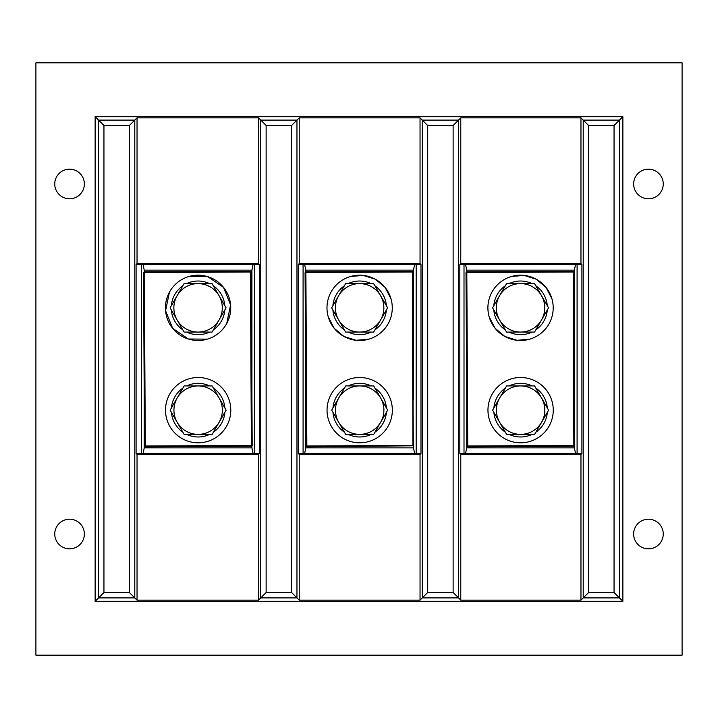<?xml version="1.0" encoding="UTF-8"?>
<svg xmlns="http://www.w3.org/2000/svg" width="718" height="718" viewBox="0 0 718 718"><rect width="100%" height="100%" fill="white"/><g stroke="black" fill="none" stroke-linecap="round" stroke-linejoin="round"><path stroke-width="1.08" d="M35.9 655.175L682.1 655.175L682.1 62.825L35.9 62.825L35.9 655.175M633.635 534.012A14.809 14.809 0 0 0 648.444 548.821A14.809 14.809 0 0 0 663.252 534.012A14.809 14.809 0 0 0 648.444 519.204A14.809 14.809 0 0 0 633.635 534.012M84.365 534.012A14.809 14.809 0 0 0 69.556 519.204A14.809 14.809 0 0 0 54.747 534.012A14.809 14.809 0 0 0 69.556 548.821A14.809 14.809 0 0 0 84.365 534.012M84.365 183.987A14.809 14.809 0 0 0 69.556 169.179A14.809 14.809 0 0 0 54.747 183.987A14.809 14.809 0 0 0 69.556 198.796A14.809 14.809 0 0 0 84.365 183.987M633.635 183.987A14.809 14.809 0 0 0 648.444 198.796A14.809 14.809 0 0 0 663.252 183.987A14.809 14.809 0 0 0 648.444 169.179A14.809 14.809 0 0 0 633.635 183.987M129.402 592.512L129.402 125.488L134.787 120.103L134.787 597.897L129.402 592.512L103.948 592.512L98.563 597.897L98.563 120.103L134.787 120.103L137.039 117.851L137.039 263.587L136.097 264.529L136.097 453.471L259.431 453.471L258.489 454.413L137.039 454.413L136.097 453.471M258.489 454.413L258.489 600.149L137.039 600.149L134.787 597.897L98.563 597.897L95.135 601.325L95.135 116.675L103.948 125.488L103.948 592.512M137.039 600.149L137.039 454.413M171.351 305.68A26.817 26.817 0 0 1 182.839 285.773M186.59 283.61A26.817 26.817 0 0 1 209.575 283.61M213.318 285.773A26.817 26.817 0 0 1 224.815 305.68M224.815 310.005A26.817 26.817 0 0 1 213.318 329.912M209.575 332.075A26.817 26.817 0 0 1 186.59 332.075M182.839 329.912A26.817 26.817 0 0 1 171.351 310.005M169.43 292.19A32.642 32.642 0 0 1 213.731 279.194A32.642 32.642 0 0 1 226.735 323.495A32.642 32.642 0 0 1 182.435 336.491A32.642 32.642 0 0 1 169.43 292.19L165.571 310.768L172.688 328.359L188.385 339.013L207.367 339.138M188.798 276.547L207.78 276.672L223.477 287.326L230.595 304.917L226.735 323.495M226.062 307.842L212.07 283.61L184.095 283.61L176.808 296.22A24.224 24.224 0 0 1 209.692 286.59A24.224 24.224 0 0 1 219.34 319.456L226.062 307.842M212.07 332.075L219.358 319.465A24.224 24.224 0 0 1 186.474 329.095A24.224 24.224 0 0 1 176.825 296.229L170.103 307.842L184.095 332.075L212.07 332.075M137.039 263.587L258.489 263.587L259.431 264.529L136.097 264.529M254.621 453.471L254.621 264.529M259.431 264.529L259.431 453.471M258.489 263.587L258.489 117.851L137.039 117.851M253.032 453.336L251.928 447.852L144.228 447.852L144.228 399.531M251.928 447.852L251.928 445.663M251.928 399.244L251.928 270.147L144.228 270.147L144.228 271.898M143.133 264.664L144.228 270.147M253.032 264.664L251.928 270.147M144.228 447.852L143.133 453.336M141.536 264.529L141.536 453.471M250.429 272.014L144.345 272.598L145.296 445.986L251.381 445.411L250.429 272.014L251.237 272.005L252.189 445.402L251.381 446.219L145.296 446.793L144.489 445.995L143.537 272.598L144.345 271.79L250.833 271.61M226.125 410.157L212.133 385.925L184.149 385.925L170.157 410.157L184.149 434.39L212.133 434.39L226.125 410.157M176.888 398.544A24.224 24.224 0 0 1 209.755 388.905A24.224 24.224 0 0 1 219.394 421.771A24.224 24.224 0 0 1 186.527 431.41A24.224 24.224 0 0 1 176.888 398.544M171.414 407.995A26.817 26.817 0 0 1 182.902 388.088M186.653 385.925A26.817 26.817 0 0 1 209.638 385.925M213.381 388.088A26.817 26.817 0 0 1 224.878 407.995M224.878 412.32A26.817 26.817 0 0 1 213.381 432.227M209.638 434.39A26.817 26.817 0 0 1 186.653 434.39M182.902 432.227A26.817 26.817 0 0 1 171.414 412.32M169.493 394.505A32.642 32.642 0 0 1 213.793 381.509A32.642 32.642 0 0 1 226.789 425.81A32.642 32.642 0 0 1 182.489 438.806A32.642 32.642 0 0 1 169.493 394.505M258.489 600.149L266.136 592.512L266.136 125.488L260.751 120.103L296.965 120.103L299.226 117.851L299.226 263.587L298.284 264.529L298.284 453.471L420.981 453.471L420.039 454.413L299.226 454.413L298.284 453.471M266.136 125.488L291.58 125.488L296.965 120.103L296.965 597.897L299.226 600.149L299.226 454.413M258.489 117.851L260.751 120.103L260.751 597.897L296.965 597.897L291.58 592.512L291.58 125.488M332.901 305.68A26.817 26.817 0 0 1 344.389 285.773M348.14 283.61A26.817 26.817 0 0 1 371.125 283.61M374.868 285.773A26.817 26.817 0 0 1 386.365 305.68M386.365 310.005A26.817 26.817 0 0 1 374.868 329.912M371.125 332.075A26.817 26.817 0 0 1 348.14 332.075M344.389 329.912A26.817 26.817 0 0 1 332.901 310.005M330.98 292.19A32.642 32.642 0 0 1 375.281 279.194A32.642 32.642 0 0 1 388.276 323.495A32.642 32.642 0 0 1 343.976 336.491A32.642 32.642 0 0 1 330.98 292.19M350.339 276.547L363.075 275.38L375.281 279.194L385.081 287.397L390.987 298.751M368.917 339.138L356.182 340.305L343.976 336.491L334.175 328.288L328.279 316.934M387.612 307.842L373.62 283.61L345.636 283.61L338.357 296.22A24.224 24.224 0 0 1 371.242 286.59A24.224 24.224 0 0 1 380.89 319.456L387.612 307.842M373.62 332.075L380.899 319.465A24.224 24.224 0 0 1 348.015 329.095A24.224 24.224 0 0 1 338.375 296.229L331.653 307.842L345.636 332.075L373.62 332.075M420.039 454.413L420.039 600.149L299.226 600.149M299.226 263.587L420.039 263.587L420.981 264.529L298.284 264.529M416.171 453.471L416.171 264.529M420.981 264.529L420.981 453.471M420.039 263.587L420.039 117.851L299.226 117.851M414.573 453.336L413.478 447.852L305.778 447.852L305.778 399.531M413.478 447.852L413.478 445.663M413.478 399.244L413.478 270.147L305.778 270.147L305.778 271.898M304.683 264.664L305.778 270.147M414.573 264.664L413.478 270.147M305.778 447.852L304.683 453.336M303.086 264.529L303.086 453.471M411.979 272.014L305.895 272.598L306.846 445.986L412.922 445.411L412.374 271.61L413.335 445.806L306.846 446.793L306.039 445.995L305.087 272.598L305.886 271.79L412.374 271.61M387.666 410.157L373.683 385.925L345.699 385.925L331.707 410.157L345.699 434.39L373.683 434.39L387.666 410.157M338.438 398.544A24.224 24.224 0 0 1 371.305 388.905A24.224 24.224 0 0 1 380.944 421.771A24.224 24.224 0 0 1 348.077 431.41A24.224 24.224 0 0 1 338.438 398.544M332.955 407.995A26.817 26.817 0 0 1 344.452 388.088M348.194 385.925A26.817 26.817 0 0 1 371.179 385.925M374.931 388.088A26.817 26.817 0 0 1 386.419 407.995M386.419 412.32A26.817 26.817 0 0 1 374.931 432.227M371.179 434.39A26.817 26.817 0 0 1 348.194 434.39M344.452 432.227A26.817 26.817 0 0 1 332.955 412.32M331.043 394.505A32.642 32.642 0 0 1 375.343 381.509A32.642 32.642 0 0 1 388.339 425.81A32.642 32.642 0 0 1 344.039 438.806A32.642 32.642 0 0 1 331.043 394.505M420.039 600.149L427.686 592.512L427.686 125.488L422.301 120.103L458.515 120.103L460.768 117.851L460.768 263.587L459.834 264.529L459.834 453.471L581.903 453.471L580.961 454.413L460.768 454.413L459.834 453.471M427.686 125.488L453.13 125.488L458.515 120.103L458.515 597.897L460.768 600.149L460.768 454.413M420.039 117.851L422.301 120.103L422.301 597.897L458.515 597.897L453.13 592.512L453.13 125.488M493.813 305.68A26.817 26.817 0 0 1 505.31 285.773M509.053 283.61A26.817 26.817 0 0 1 532.047 283.61M535.79 285.773A26.817 26.817 0 0 1 547.287 305.68M547.287 310.005A26.817 26.817 0 0 1 535.79 329.912M532.047 332.075A26.817 26.817 0 0 1 509.053 332.075M505.31 329.912A26.817 26.817 0 0 1 493.813 310.005M491.902 292.19A32.642 32.642 0 0 1 536.202 279.194A32.642 32.642 0 0 1 549.198 323.495A32.642 32.642 0 0 1 504.898 336.491A32.642 32.642 0 0 1 491.902 292.19M511.261 276.547L523.996 275.38L536.202 279.194L546.003 287.397L551.9 298.751M529.839 339.138L517.104 340.305L504.898 336.491L495.097 328.288L489.2 316.934M548.534 307.842L534.542 283.61L506.558 283.61L499.279 296.22A24.224 24.224 0 0 1 532.164 286.59A24.224 24.224 0 0 1 541.803 319.456L548.534 307.842M534.542 332.075L541.821 319.465A24.224 24.224 0 0 1 508.936 329.095A24.224 24.224 0 0 1 499.297 296.229L492.566 307.842L506.558 332.075L534.542 332.075M580.961 454.413L580.961 600.149L460.768 600.149M460.768 263.587L580.961 263.587L581.903 264.529L459.834 264.529M577.092 453.471L577.092 264.529M581.903 264.529L581.903 453.471M580.961 263.587L580.961 117.851L460.768 117.851M575.495 453.336L574.4 447.852L466.7 447.852L466.7 399.531M574.4 447.852L574.4 445.663M574.4 399.244L574.4 270.147L466.7 270.147L466.7 271.898M465.605 264.664L466.7 270.147M575.495 264.664L574.4 270.147M466.7 447.852L465.605 453.336M464.007 264.529L464.007 453.471M572.892 272.014L466.817 272.598L467.759 445.986L573.844 445.411L573.296 271.61L574.651 445.402L573.853 446.219L467.768 446.793L466.951 445.995L466.009 272.598L466.808 271.79L573.296 271.61M548.588 410.157L534.596 385.925L506.621 385.925L492.629 410.157L506.621 434.39L534.596 434.39L548.588 410.157M499.351 398.544A24.224 24.224 0 0 1 532.217 388.905A24.224 24.224 0 0 1 541.866 421.771A24.224 24.224 0 0 1 508.999 431.41A24.224 24.224 0 0 1 499.351 398.544M493.876 407.995A26.817 26.817 0 0 1 505.373 388.088M509.116 385.925A26.817 26.817 0 0 1 532.101 385.925M535.852 388.088A26.817 26.817 0 0 1 547.34 407.995M547.34 412.32A26.817 26.817 0 0 1 535.852 432.227M532.101 434.39A26.817 26.817 0 0 1 509.116 434.39M505.373 432.227A26.817 26.817 0 0 1 493.876 412.32M491.956 394.505A32.642 32.642 0 0 1 536.256 381.509A32.642 32.642 0 0 1 549.261 425.81A32.642 32.642 0 0 1 504.96 438.806A32.642 32.642 0 0 1 491.956 394.505M588.598 125.488L583.213 120.103L619.437 120.103L614.052 125.488L588.598 125.488L588.598 592.512L583.213 597.897L583.213 120.103L580.961 117.851M580.961 600.149L583.213 597.897L619.437 597.897L619.437 120.103L622.865 116.675L95.135 116.675M588.598 592.512L614.052 592.512L622.865 601.325L622.865 116.675M622.865 601.325L95.135 601.325M129.402 125.488L103.948 125.488M266.136 592.512L291.58 592.512M427.686 592.512L453.13 592.512M614.052 592.512L614.052 125.488"/></g></svg>
